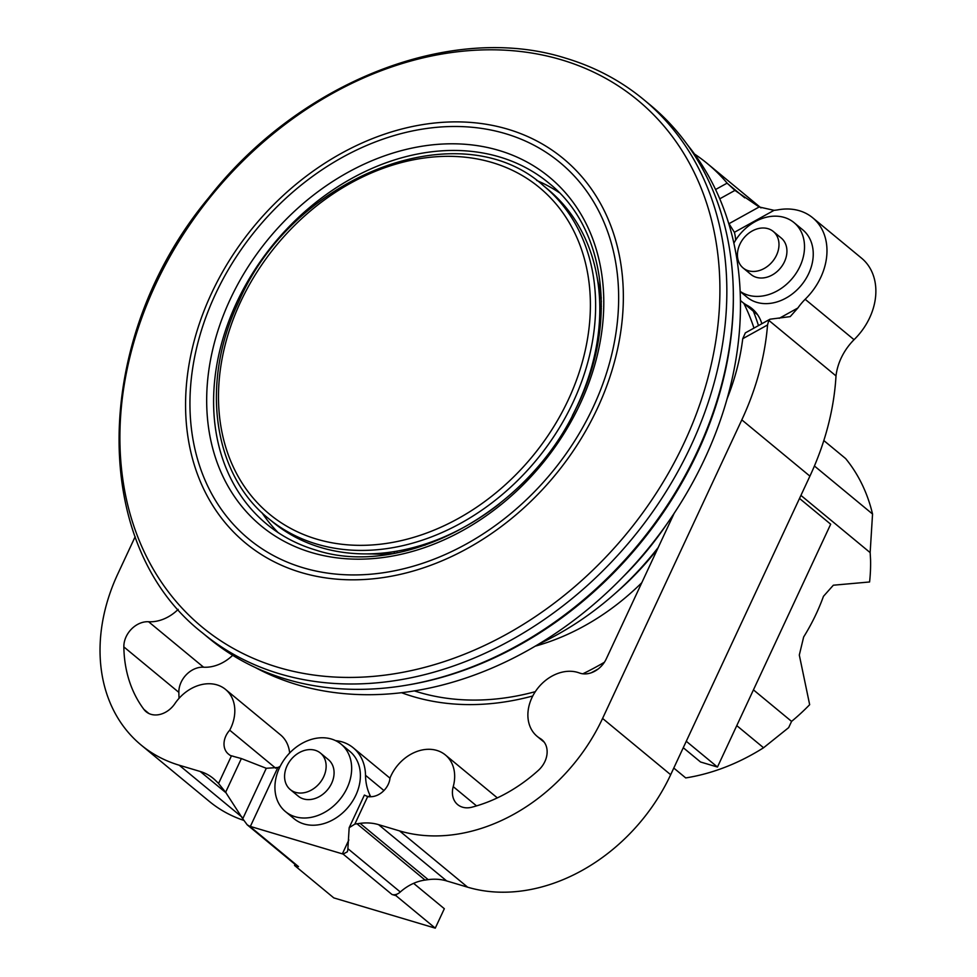 <?xml version="1.0" encoding="UTF-8"?>
<svg xmlns="http://www.w3.org/2000/svg" width="977" height="977" viewBox="0 0 977 977"><rect width="100%" height="100%" fill="white"/><g stroke="black" fill="none" stroke-linecap="round" stroke-linejoin="round"><path stroke-width="1.47" d="M641.791 582.707A216.76 169.754 129.6 0 1 535.323 646.139M598.205 668.976A275.05 215.404 129.6 0 1 591.073 672.86M532.77 695.978A275.05 215.404 129.6 0 1 401.596 692.73M604.397 662.259A267.759 209.701 129.6 0 1 582.829 673.8M535.311 691.667A267.759 209.701 129.6 0 1 414.443 690.922M347.116 787.963A43.721 34.232 129.6 0 1 285.443 811.582A43.721 34.232 129.6 0 1 279.471 767.8A43.721 34.232 129.6 0 1 341.144 744.193A43.721 34.232 129.6 0 1 347.116 787.963M341.144 744.193L349.876 751.411A43.721 34.232 129.6 0 1 355.848 795.18A43.721 34.232 129.6 0 1 294.175 818.799L285.443 811.582M323.68 776.788A23.68 18.551 129.6 0 1 290.279 789.575A23.68 18.551 129.6 0 1 287.043 765.858A23.68 18.551 129.6 0 1 320.444 753.072A23.68 18.551 129.6 0 1 323.68 776.788M320.444 753.072L328.382 759.63A23.68 18.551 129.6 0 1 331.618 783.346A23.68 18.551 129.6 0 1 298.217 796.133L290.279 789.575M733.861 243.188A43.721 34.232 129.6 0 1 793.996 222.585A43.721 34.232 129.6 0 1 799.968 266.367A43.721 34.232 129.6 0 1 740.139 291.366M793.996 222.585L802.728 229.803A43.721 34.232 129.6 0 1 808.7 273.584A43.721 34.232 129.6 0 1 747.026 297.191L740.139 291.5M776.532 255.18A23.68 18.551 129.6 0 1 743.131 267.979A23.68 18.551 129.6 0 1 739.894 244.262A23.68 18.551 129.6 0 1 773.296 231.476A23.68 18.551 129.6 0 1 776.532 255.18M773.296 231.476L781.234 238.034A23.68 18.551 129.6 0 1 784.47 261.751A23.68 18.551 129.6 0 1 751.069 274.537L743.131 267.979M694.5 154.024A254.863 199.589 129.6 0 1 707.348 163.574A254.863 199.589 129.6 0 1 727.132 183.126L734.936 190.405L759.153 206.977L774.065 210.324A47.372 37.102 -50.4 0 0 778.181 209.799A59.499 46.591 129.6 0 1 812.656 217.749A59.499 46.591 129.6 0 1 805.158 299.28A52.208 40.887 -50.4 0 0 797.879 307.987L790.21 316.621L770.01 319.21L768.801 320.358L767.543 324.962A254.728 199.491 129.6 0 1 741.812 419.866L602.577 718.437A170.89 133.837 129.6 0 1 399.544 830.902L378.551 824.637A58.144 45.54 -50.4 0 0 360.086 823.355L356.984 823.782A43.684 34.207 -50.4 0 0 354.834 824.124L349.168 827.702L347.788 850.1L347.311 851.834L343.086 854.057A9.111 1.783 25 0 1 342.365 853.861L250.356 826.432A9.111 1.783 25 0 1 249.599 826.188L247.193 824.796L242.748 818.775L225.638 792.274L218.555 783.493A43.684 34.207 -50.4 0 0 217.212 782.113L215.221 780.171A58.144 45.54 -50.4 0 0 213.157 778.339A58.144 45.54 -50.4 0 0 200.2 771.476L179.206 765.211A170.89 133.837 129.6 0 1 141.152 745.06A170.89 133.837 129.6 0 1 117.814 573.914L135.168 536.703M413.613 883.342L444.327 908.72L435.266 928.15L333.804 897.9L294.517 865.427L298.51 866.623A9.111 7.132 129.6 0 1 296.483 865.549L247.181 824.796M435.266 928.15L395.978 895.677L396.65 894.26A9.111 7.132 -50.4 0 0 400.289 891.989L347.959 848.732M396.65 894.26A9.111 7.132 -50.4 0 1 391.997 894.492L395.978 895.677M295.03 864.34L294.517 865.427M243.615 820.326A170.89 133.837 129.6 0 1 209.249 801.348L141.152 745.06M400.289 891.989A43.684 34.207 -50.4 0 1 425.08 880.069L428.182 879.642A58.144 45.54 -50.4 0 1 446.648 880.924L467.641 887.189A170.89 133.837 -50.4 0 0 670.674 774.724L809.909 476.141A254.728 199.491 -50.4 0 0 836.007 375.913A52.208 40.887 -50.4 0 1 854.045 339.691A59.499 46.591 -50.4 0 0 861.555 258.16L812.656 217.749M799.516 498.441L830.682 524.209L717.46 767.043L700.546 761.999L683.265 747.723M717.46 767.043L686.281 741.274M218.555 783.493L231.415 755.917A9.147 7.169 129.6 0 1 229.448 754.855A9.147 7.169 129.6 0 1 229.155 754.61A18.038 14.13 129.6 0 1 228.337 753.988A18.038 14.13 129.6 0 1 229.729 730.198A38.567 30.202 -50.4 0 0 225.54 689.42A38.567 30.202 -50.4 0 0 174.883 703.648A21.873 17.122 129.6 0 1 146.135 711.744A21.873 17.122 129.6 0 1 143.888 709.363A143.607 112.465 129.6 0 1 123.847 646.908A21.873 17.134 129.6 0 1 148.577 621.738A38.543 30.189 -50.4 0 0 178.193 609.367M767.543 324.962L742.74 338.701L745.353 332.876L770.01 319.21M735.632 240.159A45.528 35.648 -50.4 0 0 734.386 232.306L728.537 222.964M761.852 323.729A47.336 37.065 -50.4 0 0 752.034 308.622A47.336 37.065 -50.4 0 0 746.733 305.129A50.267 39.373 129.6 0 1 742.227 302.04A50.267 39.373 129.6 0 1 740.407 300.403M742.74 338.701A221.889 173.772 129.6 0 1 727.035 398.97M756.454 313.165L746.733 305.129M674.154 513.328L606.29 658.84A21.86 17.122 129.6 0 1 579.349 672.958A38.543 30.189 -50.4 0 0 535.42 691.496A38.543 30.189 -50.4 0 0 537.155 736.365A38.543 30.189 -50.4 0 0 540.171 738.478A21.873 17.134 129.6 0 1 541.881 739.687A21.873 17.134 129.6 0 1 538.266 770.45A143.607 112.465 129.6 0 1 471.976 807.173A21.873 17.122 129.6 0 1 457.663 804.608A21.873 17.122 129.6 0 1 453.23 786.632A38.567 30.202 -50.4 0 0 445.39 754.965A38.567 30.202 -50.4 0 0 390.031 777.985A18.038 14.13 129.6 0 1 370.478 796.731A9.147 7.169 129.6 0 1 367.694 796.548L354.834 824.124M232.941 756.259L241.368 758.555L266.281 768.288L277.847 767.495A60.134 47.091 -50.4 0 0 280.13 766.457M230.487 755.551L233.43 756.32M335.599 740.651A50.951 39.898 129.6 0 1 342.17 741.897A50.951 39.898 129.6 0 1 353.271 747.832A50.951 39.898 129.6 0 1 365.52 775.311A60.134 47.091 -50.4 0 0 369.843 794.924L370.698 796.731M366.18 795.901L368.805 796.792M349.168 827.702L364.397 795.058L366.473 796.06M743.839 303.371A267.759 209.701 129.6 0 1 753.975 328.089M753.377 311.248A275.05 215.404 129.6 0 1 758.47 325.61M275.746 768.24L229.729 730.198M225.54 689.42L280.533 734.875A38.567 30.202 129.6 0 1 289.656 752.986M179.072 698.299A143.607 112.465 129.6 0 1 178.852 692.375A21.873 17.134 129.6 0 1 203.582 667.206L148.577 621.738M232.697 655.311A38.543 30.189 129.6 0 1 203.582 667.206M390.006 778.229A50.951 39.898 -50.4 0 0 389.066 777.411L353.271 747.832M854.045 339.691L805.158 299.28M836.007 375.913L768.801 320.358M536.605 180.427A221.315 173.32 129.6 0 1 559.186 192.579M643.574 99.483L650.059 104.844A346.09 271.044 129.6 0 1 671.004 499.503A346.09 271.044 129.6 0 1 286.139 679.186A346.09 271.044 129.6 0 1 209.078 638.372L202.593 632.998A346.09 271.044 129.6 0 0 279.654 673.825A346.09 271.044 129.6 0 0 664.507 494.13A346.09 271.044 129.6 0 0 643.574 99.483L643.574 99.483C620.737 80.664 594.737 66.888 565.573 58.156C451.337 21.934 299.695 81.641 208.919 197.513C92.18 337.248 88.296 544.213 202.593 632.998M687.295 144.645A343.269 268.834 129.6 0 1 663.725 528.398A343.269 268.834 129.6 0 1 296.91 684.621A343.269 268.834 129.6 0 1 255.168 667.438M572.4 415.567A215.844 169.045 -50.4 0 0 577.358 405.516A215.844 169.045 -50.4 0 0 547.877 189.355L543.7 185.899A215.844 169.045 -50.4 0 1 573.169 402.06A215.844 169.045 -50.4 0 1 268.663 518.64L272.852 522.109A215.844 169.045 -50.4 0 0 499.626 503.607M600.696 321.506L599.475 320.493M599.768 305.032L601.392 306.387M591.427 367.743L591.439 369.453M424.055 544.458L425.007 545.239M601.356 308.695L599.805 309.245M395.221 553.153L393.511 551.736M397.041 551.15L396.906 552.823M733.3 293.295A344.124 269.505 129.6 0 1 409.827 684.645M800.932 495.4L870.165 552.628L870.568 559.894A178.51 139.796 129.6 0 1 869.591 581.974L833.344 585.211L823.464 596.312A178.51 139.796 129.6 0 1 803.656 636.98L799.308 655.054L809.664 704.686A178.51 139.796 129.6 0 1 791.578 721.392L788.659 727.633L763.562 747.759L736.768 725.618M814.415 465.992L872.546 514.036A200.37 156.918 129.6 0 0 845.63 458.567L823.831 440.554M872.546 514.036L870.128 552.933M791.578 721.392L753.438 689.872M763.562 747.759A200.37 156.918 129.6 0 1 685.72 777.924L673.788 768.056M278.14 532.599A221.315 173.32 129.6 0 1 261.958 512.717M667.059 523.733A271.411 212.559 129.6 0 1 623.68 576.21M658.217 547.499A271.411 212.559 129.6 0 1 538.706 644.124M657.46 549.135A245.911 192.579 129.6 0 1 615.766 592.917M391.997 894.492L343.086 854.057M298.51 866.623L249.599 826.188M715.567 189.526L727.132 183.126M779.219 318.331L797.879 307.987M719.756 198.82L734.936 190.405M729.135 223.611L759.153 206.977M734.386 232.306L774.065 210.324M241.368 758.555L225.638 792.274M266.281 768.288L242.748 818.775M369.843 794.924L368.976 796.768M348.85 839.939L342.365 853.861M277.847 767.495L250.356 826.432M148.895 713.503L143.888 709.363M178.852 692.375L123.847 646.908M383.949 790.552L365.52 775.311M543.383 741.14L540.171 738.478M476.532 805.891L453.23 786.632M226.31 793.055L200.2 771.476M241.93 817.065L179.206 765.211M744.755 197.843L727.572 183.639M809.909 476.141L741.812 419.866M670.674 774.724L602.577 718.437M467.641 887.189L399.544 830.902M446.648 880.924L378.551 824.637M428.182 879.642L360.086 823.355M425.08 880.069L356.984 823.782M499.552 156.955A221.315 173.32 129.6 0 1 548.83 183.065A221.315 173.32 129.6 0 1 548.866 183.09C606.009 228.349 618.343 324.205 576.332 407.836C528.203 512.058 403.367 579.337 315.412 549.953C297.228 544.494 281.046 535.933 266.868 524.246A221.315 173.32 129.6 0 1 266.843 524.222A221.315 173.32 129.6 0 1 253.458 271.862A221.315 173.32 129.6 0 1 499.552 156.955M498.978 150.446A226.212 177.155 129.6 0 1 580.24 403.66A226.212 177.155 129.6 0 1 311.48 552.53A226.212 177.155 129.6 0 1 230.218 299.316A226.212 177.155 129.6 0 1 498.978 150.446M561.555 59.841A341.803 267.686 129.6 0 1 684.34 442.447A341.803 267.686 129.6 0 1 278.25 667.389A341.803 267.686 129.6 0 1 155.465 284.783A341.803 267.686 129.6 0 1 561.555 59.841M507.82 129.208A249.391 195.315 129.6 0 1 597.399 408.374A249.391 195.315 129.6 0 1 301.111 572.498A249.391 195.315 129.6 0 1 211.52 293.332A249.391 195.315 129.6 0 1 507.82 129.208M505.512 133.666A244.213 191.26 129.6 0 1 593.234 407.043A244.213 191.26 129.6 0 1 303.09 567.759A244.213 191.26 129.6 0 1 215.355 294.395A244.213 191.26 129.6 0 1 505.512 133.666M568.345 399.703A211.85 165.907 -50.4 0 0 492.237 162.561A211.85 165.907 -50.4 0 0 240.537 301.978A211.85 165.907 -50.4 0 0 316.646 539.121A211.85 165.907 -50.4 0 0 568.345 399.703M601.38 301.734A205.829 161.193 -50.4 0 0 597.411 279.092M370.295 553.861A205.829 161.193 -50.4 0 0 393.291 553.495M742.227 302.04L757.615 314.753M537.155 736.365L544.25 742.227M445.39 754.965L497.342 797.891M707.348 163.574L760.985 207.906M543.7 185.899C460.924 110.596 293.112 174.859 238.706 301.795C200.09 382.068 212.595 473.992 268.663 518.64M601.295 297.997L596.91 276.198M389.591 554.118L367.364 553.91"/></g></svg>
